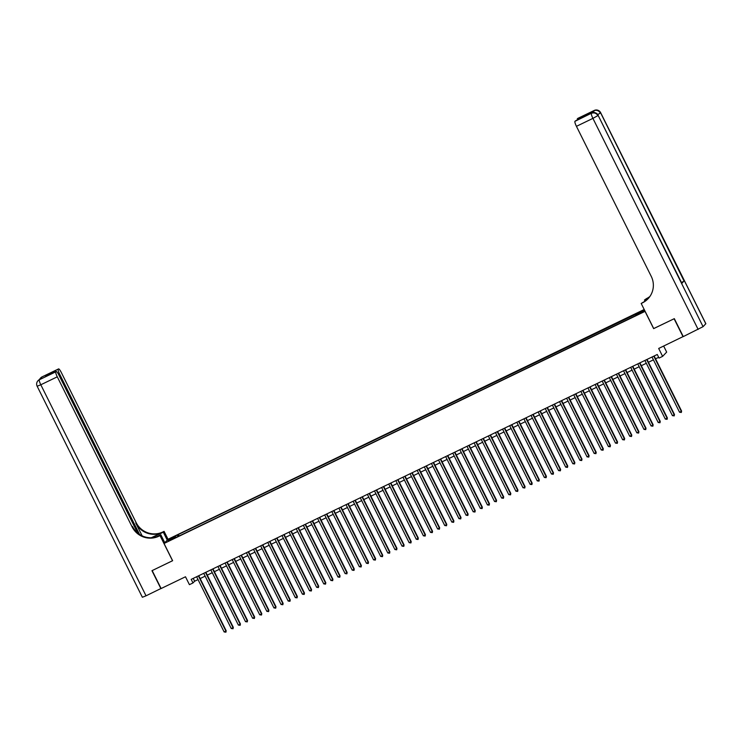 <?xml version="1.0" encoding="UTF-8"?>
<svg xmlns="http://www.w3.org/2000/svg" width="743" height="743" viewBox="0 0 743 743"><rect width="100%" height="100%" fill="white"/><g stroke="black" fill="none" stroke-linecap="round" stroke-linejoin="round"><path stroke-width="1.11" d="M170.008 540.458L172.655 538.935L170.008 540.458M644.2 309.506L168.094 539.232L164.036 543.486L645.119 311.336M663.657 346.062L666.666 352.098L662.617 356.361L659.06 358.07L657.267 354.485L191.192 579.364L192.985 582.958L194.629 581.23L198.028 579.586M164.036 543.486L172.627 560.714L152.166 570.587L161.12 588.53L185.49 576.772L189.428 584.667L192.985 582.958M683.226 336.523L658.679 348.458L662.617 356.361M653.701 328.564L674.105 318.756L683.049 336.7M641.116 312.757L636.974 314.976L641.265 313.054M176.156 537.403L634.81 316.1L644.59 310.277M175.905 537.087L168.076 540.858L169.738 539.112L178.339 534.523L644.478 310.054M653.645 328.629L645.054 311.401M200.146 578.565L205.142 576.15M207.26 575.128L212.266 572.714M214.374 571.692L219.38 569.287M221.498 568.265L226.494 565.85M228.612 564.829L233.608 562.414M235.726 561.392L240.723 558.987M242.84 557.965L247.837 555.55M249.954 554.529L254.96 552.114M257.069 551.092L262.075 548.687M264.183 547.665L269.189 545.251M271.306 544.229L276.303 541.814M278.421 540.793L283.417 538.387M285.535 537.365L290.532 534.951M292.649 533.929L297.646 531.514M299.763 530.493L304.769 528.087M306.878 527.066L311.884 524.651M314.001 523.629L318.998 521.215M321.115 520.193L326.112 517.787M328.23 516.766L333.226 514.351M335.344 513.329L340.34 510.915M342.458 509.893L347.464 507.488M349.572 506.466L354.578 504.051M356.686 503.03L361.692 500.615M363.81 499.593L368.807 497.188M370.924 496.166L375.921 493.751M378.038 492.73L383.035 490.315M385.153 489.293L390.149 486.888M392.267 485.866L397.273 483.452M399.381 482.43L404.387 480.015M406.505 479.003L411.501 476.588M413.619 475.566L418.615 473.152M420.733 472.13L425.73 469.715M427.847 468.703L432.844 466.288M434.961 465.267L439.967 462.852M442.076 461.83L447.082 459.415M449.199 458.403L454.196 455.988M456.313 454.967L461.31 452.552M463.428 451.53L468.424 449.116M470.542 448.103L475.539 445.689M477.656 444.667L482.662 442.252M484.77 441.231L489.776 438.816M491.885 437.803L496.891 435.389M499.008 434.367L504.005 431.952M506.122 430.931L511.119 428.516M513.237 427.504L518.233 425.089M520.351 424.067L525.347 421.652M527.465 420.631L532.471 418.216M534.579 417.204L539.585 414.789M541.703 413.767L546.699 411.353M548.817 410.331L553.814 407.916M555.931 406.904L560.928 404.489M563.045 403.468L568.042 401.053M570.16 400.031L575.166 397.616M577.274 396.604L582.28 394.189M584.388 393.168L589.394 390.753M591.512 389.731L596.508 387.317M598.626 386.304L603.622 383.89M605.74 382.868L610.737 380.453M612.854 379.432L617.851 377.017M619.968 376.004L624.974 373.59M627.083 372.568L632.089 370.153M634.206 369.132L639.203 366.717M641.32 365.705L646.317 363.29M648.435 362.268L653.431 359.853M655.549 358.832L658.688 357.318M193.208 578.388L194.629 581.23M637.494 314.373L637.243 313.546M179.072 535.991L178.339 534.523M177.568 535.332L177.93 536.539M169.738 539.112L170.695 539.594M653.803 356.157L681.322 411.353L679.539 412.216L652.02 357.021M654.137 355.999L681.591 411.065L681.331 412.458L679.539 412.216M681.591 411.065L681.331 412.458M592.877 112.676A4.82 0.892 -115.8 0 1 592.821 111.311L590.629 113.614A4.82 0.892 -115.8 0 1 590.685 113.577A4.82 0.892 -115.8 0 1 590.741 113.558M705.804 323.79L600.632 112.657L705.85 323.707L703.064 326.669L683.263 336.598L674.319 318.654L653.719 328.592L641.19 303.469L642.398 302.884A20.098 19.708 -136.4 0 0 651.24 276.359L576.438 126.329A4.82 0.892 -115.8 0 1 574.952 121.332L590.629 113.614M641.19 303.469L645.24 301.064M649.076 297.581L646.057 299.039A20.098 19.708 -136.4 0 0 649.716 296.745M648.76 297.962L644.45 300.042L646.456 298.621A20.098 19.708 -136.4 0 0 649.884 296.503M585.586 116.001L588.038 113.642L585.948 115.843L574.952 121.332M681.86 283.315L598.115 115.341L681.86 283.315L684.052 281.012L681.563 282.526M645.017 301.175L644.45 300.042M577.376 119.967A4.82 0.892 -115.8 0 1 577.367 118.796L588.038 113.642M592.821 111.311L577.367 118.796M642.398 302.884L642.797 302.466A20.098 19.708 -136.4 0 0 648.212 298.584M585.948 115.843L575.323 120.951M161.073 588.456L146.037 595.812L40.809 384.772L37.15 386.23A4.82 4.82 0 0 1 37.967 380.75A4.82 4.727 43.6 0 1 39.323 379.766L55.79 371.825A4.82 0.892 64.2 0 0 57.285 376.822L40.809 384.772A4.82 0.892 -115.8 0 1 39.323 379.766L42.054 376.896A4.82 0.892 -115.8 0 1 42.11 376.85A4.82 0.892 -115.8 0 1 42.175 376.84M160.906 588.632L151.953 570.689L172.617 560.686M167.24 540.124L163.293 532.202L152.148 537.57A9.046 0.622 -26.5 0 0 151.878 537.709M163.293 532.202L164.082 531.366L162.875 531.951A20.098 19.708 43.6 0 1 136.136 522.589L61.335 372.559A4.82 0.892 64.2 0 0 58.586 368.909A4.82 0.892 64.2 0 0 58.53 368.946L42.054 376.896A4.82 4.727 -136.4 0 0 40.707 377.871A4.82 4.82 0 0 1 42.11 376.85L58.586 368.909M151.358 537.728L162.476 532.369A20.098 19.708 43.6 0 1 135.746 522.998L142.145 535.852M172.552 560.751L160.033 535.629L158.816 536.214A20.098 19.708 43.6 0 1 132.087 526.852L57.285 376.822M160.033 535.629L160.822 534.793L156.587 536.836M137.631 532.972L58.92 375.094A4.82 0.892 64.2 0 0 56.171 371.444L45.444 376.636L47.533 374.435L58.53 368.946M58.205 369.28A4.82 0.892 64.2 0 0 59.7 374.277L58.743 374.741M139.517 534.375L59.7 374.277M146.037 595.812L142.368 597.27L37.15 386.23M164.77 542.715L160.822 534.793M168.029 539.288L164.082 531.366M56.171 371.444A4.82 0.892 64.2 0 0 56.115 371.481L45.444 376.636M158.816 536.214L159.216 535.796A20.098 19.708 43.6 0 1 132.477 526.434L132.087 526.852M47.533 374.435L49.187 374.816M646.679 359.593L674.207 414.789L672.424 415.643L644.905 360.448M647.023 359.436L674.477 414.501L674.217 415.894L672.424 415.643M674.477 414.501L674.217 415.894M639.565 363.03L667.084 418.225L665.31 419.08L637.791 363.884M639.899 362.863L667.363 417.938L667.103 419.331L665.31 419.08M667.363 417.938L667.103 419.331M632.451 366.457L659.97 421.652L658.196 422.516L630.677 367.321M632.785 366.299L660.248 421.365L659.988 422.758L658.196 422.516M660.248 421.365L659.988 422.758M625.337 369.893L652.856 425.089L651.082 425.943L623.553 370.748M625.671 369.735L653.134 424.801L652.874 426.194L651.082 425.943M653.134 424.801L652.874 426.194M618.222 373.33L645.741 428.525L643.958 429.38L616.439 374.184M618.557 373.162L646.011 428.237L645.751 429.63L643.958 429.38M646.011 428.237L645.751 429.63M611.108 376.757L638.627 431.952L636.844 432.816L609.325 377.62M611.443 376.599L638.896 431.664L638.636 433.058L636.844 432.816M638.896 431.664L638.636 433.058M603.985 380.193L631.513 435.389L629.73 436.243L602.211 381.048M604.328 380.035L631.782 435.101L631.522 436.494L629.73 436.243M631.782 435.101L631.522 436.494M596.87 383.629L624.389 438.825L622.615 439.68L595.097 384.484M597.214 383.462L624.668 438.537L624.408 439.93L622.615 439.68M624.668 438.537L624.408 439.93M589.756 387.057L617.275 442.252L615.501 443.116L587.982 387.92M590.091 386.899L617.554 441.964L617.294 443.357L615.501 443.116M617.554 441.964L617.294 443.357M582.642 390.493L610.161 445.689L608.387 446.543L580.859 391.347M582.976 390.335L610.44 445.401L610.179 446.794L608.387 446.543M610.44 445.401L610.179 446.794M575.528 393.929L603.047 449.125L601.263 449.979L573.745 394.784M575.862 393.762L603.316 448.837L603.056 450.23L601.263 449.979M603.316 448.837L603.056 450.23M568.414 397.356L595.932 452.552L594.149 453.416L566.63 398.22M568.748 397.199L596.202 452.264L595.942 453.657L594.149 453.416M596.202 452.264L595.942 453.657M561.299 400.793L588.818 455.988L587.035 456.843L559.516 401.647M561.634 400.635L589.088 455.7L588.827 457.094L587.035 456.843M589.088 455.7L588.827 457.094M554.176 404.229L581.695 459.425L579.921 460.279L552.402 405.084M554.519 404.062L581.973 459.137L581.713 460.53L579.921 460.279M581.973 459.137L581.713 460.53M547.062 407.656L574.58 462.852L572.807 463.716L545.288 408.52M547.396 407.498L574.859 462.564L574.599 463.957L572.807 463.716M574.859 462.564L574.599 463.957M539.947 411.093L567.466 466.288L565.692 467.143L538.173 411.947M540.282 410.935L567.745 466L567.485 467.393L565.692 467.143M567.745 466L567.485 467.393M532.833 414.529L560.352 469.725L558.569 470.579L531.05 415.383M533.168 414.362L560.631 469.437L560.371 470.83L558.569 470.579M560.631 469.437L560.371 470.83M525.719 417.956L553.238 473.152L551.455 474.015L523.936 418.82M526.053 417.798L553.507 472.864L553.247 474.257L551.455 474.015M553.507 472.864L553.247 474.257M518.605 421.392L546.124 476.588L544.34 477.443L516.822 422.247M518.939 421.235L546.393 476.3L546.133 477.693L544.34 477.443M546.393 476.3L546.133 477.693M511.481 424.829L539.009 480.024L537.226 480.879L509.707 425.683M511.825 424.662L539.279 479.737L539.019 481.13L537.226 480.879M539.279 479.737L539.019 481.13M504.367 428.256L531.886 483.452L530.112 484.315L502.593 429.12M504.711 428.098L532.164 483.164L531.904 484.557L530.112 484.315M532.164 483.164L531.904 484.557M497.253 431.692L524.772 486.888L522.998 487.742L495.479 432.547M497.587 431.525L525.05 486.6L524.79 487.993L522.998 487.742M525.05 486.6L524.79 487.993M490.139 435.129L517.657 490.324L515.883 491.179L488.355 435.983M490.473 434.961L517.936 490.036L517.676 491.429L515.883 491.179M517.936 490.036L517.676 491.429M483.024 438.556L510.543 493.751L508.76 494.615L481.241 439.419M483.359 438.398L510.812 493.463L510.552 494.857L508.76 494.615M510.812 493.463L510.552 494.857M475.91 441.992L503.429 497.188L501.646 498.042L474.127 442.847M476.244 441.825L503.698 496.9L503.438 498.293L501.646 498.042M503.698 496.9L503.438 498.293M468.796 445.428L496.315 500.624L494.532 501.479L467.013 446.283M469.13 445.261L496.584 500.336L496.324 501.729L494.532 501.479M496.584 500.336L496.324 501.729M461.672 448.856L489.191 504.051L487.417 504.915L459.898 449.719M462.016 448.698L489.47 503.763L489.21 505.156L487.417 504.915M489.47 503.763L489.21 505.156M454.558 452.292L482.077 507.488L480.303 508.342L452.784 453.146M454.892 452.125L482.356 507.2L482.096 508.593L480.303 508.342M482.356 507.2L482.096 508.593M447.444 455.728L474.963 510.924L473.189 511.778L445.67 456.583M447.778 455.561L475.241 510.636L474.981 512.029L473.189 511.778M475.241 510.636L474.981 512.029M440.33 459.155L467.849 514.351L466.065 515.215L438.546 460.019M440.664 458.998L468.118 514.063L467.858 515.456L466.065 515.215M468.118 514.063L467.858 515.456M433.215 462.592L460.734 517.787L458.951 518.642L431.432 463.446M433.55 462.425L461.004 517.5L460.744 518.893L458.951 518.642M461.004 517.5L460.744 518.893M426.101 466.028L453.62 521.224L451.837 522.078L424.318 466.883M426.436 465.861L453.889 520.936L453.629 522.329L451.837 522.078M453.889 520.936L453.629 522.329M418.978 469.455L446.506 524.651L444.723 525.515L417.204 470.319M419.321 469.297L446.775 524.363L446.515 525.756L444.723 525.515M446.775 524.363L446.515 525.756M411.863 472.892L439.382 528.087L437.608 528.942L410.09 473.746M412.198 472.724L439.661 527.799L439.401 529.192L437.608 528.942M439.661 527.799L439.401 529.192M404.749 476.328L432.268 531.524L430.494 532.378L402.975 477.182M405.084 476.161L432.547 531.236L432.287 532.629L430.494 532.378M432.547 531.236L432.287 532.629M397.635 479.755L425.154 534.951L423.38 535.814L395.852 480.619M397.969 479.597L425.433 534.663L425.172 536.056L423.38 535.814M425.433 534.663L425.172 536.056M390.521 483.191L418.04 538.387L416.256 539.242L388.738 484.046M390.855 483.024L418.309 538.099L418.049 539.492L416.256 539.242M418.309 538.099L418.049 539.492M383.407 486.628L410.925 541.823L409.142 542.678L381.623 487.482M383.741 486.461L411.195 541.536L410.935 542.929L409.142 542.678M411.195 541.536L410.935 542.929M376.283 490.055L403.811 545.251L402.028 546.114L374.509 490.919M376.627 489.897L404.081 544.963L403.82 546.356L402.028 546.114M404.081 544.963L403.82 546.356M369.169 493.491L396.688 548.687L394.914 549.541L367.395 494.346M369.512 493.324L396.966 548.399L396.706 549.792L394.914 549.541M396.966 548.399L396.706 549.792M362.055 496.928L389.573 552.123L387.8 552.978L360.281 497.782M362.389 496.761L389.852 551.835L389.592 553.229L387.8 552.978M389.852 551.835L389.592 553.229M354.94 500.355L382.459 555.55L380.685 556.414L353.157 501.219M355.275 500.197L382.738 555.262L382.478 556.656L380.685 556.414M382.738 555.262L382.478 556.656M347.826 503.791L375.345 558.987L373.562 559.841L346.043 504.646M348.161 503.624L375.614 558.699L375.354 560.092L373.562 559.841M375.614 558.699L375.354 560.092M340.712 507.228L368.231 562.423L366.448 563.278L338.929 508.082M341.046 507.06L368.5 562.135L368.24 563.528L366.448 563.278M368.5 562.135L368.24 563.528M333.598 510.655L361.117 565.85L359.333 566.714L331.815 511.518M333.932 510.497L361.386 565.562L361.126 566.955L359.333 566.714M361.386 565.562L361.126 566.955M326.474 514.091L353.993 569.287L352.219 570.141L324.7 514.945M326.818 513.924L354.272 568.999L354.012 570.392L352.219 570.141M354.272 568.999L354.012 570.392M319.36 517.527L346.879 572.723L345.105 573.577L317.586 518.382M319.694 517.36L347.157 572.435L346.897 573.828L345.105 573.577M347.157 572.435L346.897 573.828M312.246 520.954L339.765 576.15L337.991 577.014L310.472 521.818M312.58 520.797L340.043 575.862L339.783 577.255L337.991 577.014M340.043 575.862L339.783 577.255M305.132 524.391L332.65 579.586L330.867 580.441L303.348 525.245M305.466 524.224L332.929 579.299L332.669 580.692L330.867 580.441M332.929 579.299L332.669 580.692M298.017 527.827L325.536 583.023L323.753 583.877L296.234 528.682M298.352 527.66L325.805 582.735L325.545 584.128L323.753 583.877M325.805 582.735L325.545 584.128M290.903 531.254L318.422 586.45L316.639 587.314L289.12 532.118M291.237 531.096L318.691 586.162L318.431 587.555L316.639 587.314M318.691 586.162L318.431 587.555M283.78 534.691L311.308 589.886L309.525 590.741L282.006 535.545M284.123 534.523L311.577 589.598L311.317 590.991L309.525 590.741M311.577 589.598L311.317 590.991M276.665 538.127L304.184 593.323L302.41 594.177L274.891 538.981M277.009 537.96L304.463 593.035L304.203 594.428L302.41 594.177M304.463 593.035L304.203 594.428M269.551 541.554L297.07 596.75L295.296 597.613L267.777 542.418M269.885 541.396L297.349 596.462L297.089 597.855L295.296 597.613M297.349 596.462L297.089 597.855M262.437 544.99L289.956 600.186L288.182 601.041L260.654 545.845M262.771 544.823L290.234 599.898L289.974 601.291L288.182 601.041M290.234 599.898L289.974 601.291M255.323 548.427L282.842 603.622L281.058 604.477L253.539 549.281M255.657 548.26L283.111 603.335L282.851 604.728L281.058 604.477M283.111 603.335L282.851 604.728M248.208 551.854L275.727 607.05L273.944 607.913L246.425 552.718M248.543 551.696L275.997 606.762L275.737 608.155L273.944 607.913M275.997 606.762L275.737 608.155M241.094 555.29L268.613 610.486L266.83 611.34L239.311 556.145M241.429 555.123L268.882 610.198L268.622 611.591L266.83 611.34M268.882 610.198L268.622 611.591M233.971 558.727L261.49 613.922L259.716 614.777L232.197 559.581M234.314 558.56L261.768 613.634L261.508 615.028L259.716 614.777M261.768 613.634L261.508 615.028M226.856 562.154L254.375 617.349L252.601 618.213L225.083 563.018M227.191 561.996L254.654 617.061L254.394 618.455L252.601 618.213M254.654 617.061L254.394 618.455M219.742 565.59L247.261 620.786L245.487 621.64L217.968 566.445M220.077 565.423L247.54 620.498L247.28 621.891L245.487 621.64M247.54 620.498L247.28 621.891M212.628 569.027L240.147 624.222L238.364 625.077L210.845 569.881M212.962 568.859L240.416 623.934L240.156 625.327L238.364 625.077M240.416 623.934L240.156 625.327M205.514 572.454L233.033 627.649L231.249 628.513L203.731 573.317M205.848 572.296L233.302 627.361L233.042 628.754L231.249 628.513M233.302 627.361L233.042 628.754M198.4 575.89L225.918 631.086L224.135 631.94L196.616 576.744M198.734 575.723L226.188 630.798L225.928 632.191L224.135 631.94M226.188 630.798L225.928 632.191M577.738 118.416L594.214 110.466A4.82 0.892 64.2 0 0 594.168 110.503A4.82 4.727 -136.4 0 1 600.576 112.75L684.052 281.012M591.818 113.038A4.82 0.892 64.2 0 0 591.753 113.057A4.82 0.892 64.2 0 0 591.697 113.094A4.82 4.727 -136.4 0 1 598.115 115.341L703.064 326.669M698.141 329.428L592.914 118.378L576.438 126.329M592.914 118.378L597.846 115.629A4.82 4.727 43.6 0 0 591.428 113.382A4.82 0.892 64.2 0 0 592.914 118.378M597.762 114.58L600.307 113.038A4.82 4.727 43.6 0 0 593.889 110.791A4.82 0.892 64.2 0 0 594.066 112.583M41.71 377.871A4.82 0.892 -115.8 0 1 41.784 377.184A4.82 4.727 43.6 0 0 40.438 378.159A4.82 4.82 0 0 0 39.537 379.497M40.689 378.939L39.648 379.441A4.82 4.82 0 0 0 38.246 380.462A4.82 4.727 -136.4 0 1 39.593 379.478A4.82 0.892 -115.8 0 1 39.648 379.441A4.82 0.892 -115.8 0 1 39.704 379.432M590.685 113.577L591.753 113.057A4.82 4.82 0 0 1 598.161 115.249M600.632 112.657A4.82 4.82 0 0 0 594.214 110.466"/></g></svg>
